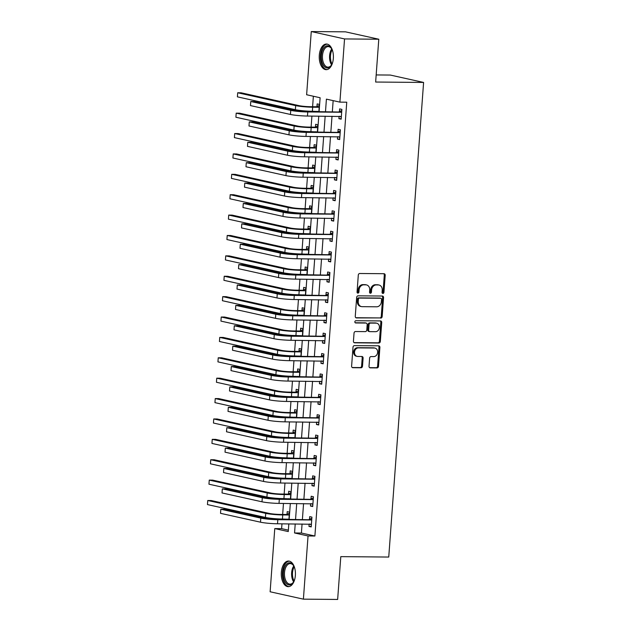 <?xml version="1.0" encoding="UTF-8"?>
<svg xmlns="http://www.w3.org/2000/svg" width="631" height="631" viewBox="0 0 631 631"><rect width="100%" height="100%" fill="white"/><g stroke="black" fill="none" stroke-linecap="round" stroke-linejoin="round"><path stroke-width="0.95" d="M382.914 293.439A1.128 0.939 102.5 0 0 383.94 292.319L385.194 275.313A1.609 1.333 102.5 0 0 383.964 273.704L359.757 273.499A1.609 1.333 102.5 0 0 358.298 275.084L357.051 292.098A1.128 0.939 102.5 0 0 358.929 292.114L359.094 289.905A5.158 4.275 102.5 0 1 363.771 284.826L365.791 284.841A5.158 4.275 102.5 0 1 366.532 284.92A5.158 4.275 102.5 0 1 369.711 290L369.553 292.2A1.128 0.939 102.5 0 0 371.438 292.216L371.596 290.015A5.158 4.275 102.5 0 1 376.273 284.928L378.292 284.944A5.158 4.275 102.5 0 1 379.034 285.031A5.158 4.275 102.5 0 1 382.22 290.102L382.055 292.303A1.128 0.939 102.5 0 0 382.914 293.439M382.339 293.17A1.128 0.939 102.5 0 0 383.041 292.121L384.295 275.116A1.609 1.333 102.5 0 0 383.687 273.696M357.327 292.965A1.128 0.939 102.5 0 0 358.029 291.908L358.195 289.708L359.094 289.905M369.829 293.068A1.128 0.939 102.5 0 0 370.539 292.019L370.697 289.818L371.596 290.015M281.339 572.301A12.817 7.075 90.5 0 1 288.462 561.046A12.817 7.075 90.5 0 1 295.363 575.417A12.817 7.075 90.5 0 1 288.241 586.672A12.817 7.075 90.5 0 1 281.339 572.301M319.302 55.291A12.817 7.075 90.5 0 1 326.424 44.036A12.817 7.075 90.5 0 1 333.334 58.407A12.817 7.075 90.5 0 1 326.211 69.67A12.817 7.075 90.5 0 1 319.302 55.291M369.025 366.24A1.609 1.333 102.5 0 0 370.255 367.857L377.046 367.912A1.609 1.333 102.5 0 0 378.505 366.319L379.894 347.429A1.609 1.333 102.5 0 0 378.663 345.82L354.464 345.614A1.609 1.333 102.5 0 0 352.997 347.208L351.617 366.098A1.609 1.333 102.5 0 0 352.839 367.707L361.042 367.778A1.609 1.333 102.5 0 0 362.502 366.185L363.101 358.1A1.609 1.333 102.5 0 0 361.871 356.491L357.801 356.46A4.314 3.573 102.5 0 1 357.185 356.389A4.314 3.573 102.5 0 1 354.559 351.767A4.314 3.573 102.5 0 1 358.432 347.894L374.364 348.028A4.314 3.573 102.5 0 1 374.988 348.099A4.314 3.573 102.5 0 1 377.606 352.713A4.314 3.573 102.5 0 1 373.741 356.594L371.083 356.57A1.609 1.333 102.5 0 0 369.624 358.156L369.025 366.24M319.097 111.577L320.114 97.742L306.627 94.753L311.264 31.55L345.512 31.842L378.789 39.225L375.65 82.038L423.598 82.44L388.743 557.047L340.795 556.637L337.648 599.45L303.401 599.158L270.123 591.775L274.769 528.581L288.257 531.57L288.824 523.872M378.789 39.225L344.542 38.933L339.904 102.127L326.408 99.138L325.493 111.632M302.068 523.982L301.405 533.029L314.893 536.019L346.75 102.19L339.904 102.127M314.893 536.019L308.046 535.964L303.401 599.158M380.698 318.127A1.609 1.333 102.5 0 0 382.165 316.533L383.553 297.643A1.609 1.333 102.5 0 0 382.323 296.034L358.116 295.829A1.609 1.333 102.5 0 0 356.657 297.414L355.269 316.305A1.609 1.333 102.5 0 0 356.499 317.921L379.799 317.929A1.609 1.333 102.5 0 0 381.266 316.336L382.654 297.446A1.609 1.333 102.5 0 0 382.047 296.034M381.723 322.536L380.335 341.426A1.609 1.333 102.5 0 1 378.876 343.019L354.669 342.814A1.609 1.333 102.5 0 1 353.439 341.197L354.038 333.113A1.609 1.333 102.5 0 1 355.498 331.527L365.31 331.614A1.609 1.333 102.5 0 0 366.777 330.021L367.171 324.657A1.609 1.333 102.5 0 0 365.941 323.048L355.726 322.962A1.128 0.939 102.5 0 1 355.884 320.722L380.493 320.927A1.609 1.333 102.5 0 1 381.723 322.536L380.824 322.338L379.436 341.229L380.335 341.426M333.152 100.637L332.348 111.687M332.009 116.246L330.849 132.076M330.51 136.635L329.35 152.465M329.011 157.024L327.852 172.855M327.521 177.406L326.353 193.236M326.022 197.795L324.855 213.625M324.523 218.184L323.364 234.014M323.025 238.565L321.865 254.396M321.526 258.955L320.367 274.785M320.035 279.344L318.868 295.174M318.537 299.725L317.369 315.555M317.038 320.114L315.879 335.944M315.539 340.503L314.38 356.334M314.041 360.893L312.881 376.715M312.55 381.274L311.383 397.104M311.051 401.663L309.884 417.493M309.553 422.052L308.393 437.882M308.054 442.434L306.895 458.264M306.556 462.823L305.396 478.653M305.065 483.212L303.897 499.042M303.566 503.593L302.399 519.423M339.092 116.309L338.91 118.683L341.166 119.18L341.884 109.392L339.636 108.895L339.439 111.561M337.593 136.698L337.419 139.072L339.667 139.569L340.385 129.781L338.137 129.284L337.94 131.942M336.094 157.08L335.921 159.454L338.169 159.958L338.886 150.17L336.638 149.673L336.441 152.331M334.596 177.469L334.422 179.843L336.67 180.34L337.388 170.559L335.14 170.054L334.943 172.72M333.097 197.858L332.923 200.232L335.171 200.729L335.889 190.941L333.641 190.444L333.452 193.102M331.606 218.239L331.425 220.613L333.681 221.118L334.398 211.33L332.151 210.833L331.953 213.491M330.108 238.628L329.934 241.003L332.182 241.499L332.9 231.719L330.652 231.214L330.455 233.88M328.609 259.018L328.435 261.392L330.683 261.889L331.401 252.1L329.153 251.603L328.956 254.261M327.11 279.399L326.937 281.773L329.185 282.278L329.903 272.489L327.655 271.993L327.457 274.651M325.612 299.788L325.438 302.162L327.686 302.659L328.404 292.879L326.156 292.374L325.967 295.04M324.121 320.177L323.94 322.551L326.188 323.048L326.913 313.26L324.665 312.763L324.468 315.421M322.622 340.559L322.449 342.941L324.697 343.438L325.415 333.649L323.167 333.152L322.969 335.81M321.124 360.948L320.95 363.322L323.198 363.819L323.916 354.038L321.668 353.541L321.471 356.2M319.625 381.337L319.452 383.711L321.7 384.208L322.417 374.42L320.169 373.923L319.972 376.589M318.127 401.726L317.953 404.1L320.201 404.597L320.919 394.809L318.671 394.312L318.481 396.97M316.628 422.107L316.454 424.482L318.702 424.986L319.428 415.198L317.172 414.701L316.983 417.359M315.137 442.497L314.964 444.871L317.212 445.368L317.929 435.587L315.681 435.082L315.484 437.748M313.639 462.886L313.465 465.26L315.713 465.757L316.431 455.968L314.183 455.472L313.986 458.13M312.14 483.267L311.966 485.641L314.214 486.146L314.932 476.358L312.684 475.861L312.487 478.519M310.641 503.656L310.468 506.03L312.716 506.527L313.433 496.747L311.186 496.242L310.988 498.908M309.143 524.045L308.969 526.42L311.217 526.917L311.935 517.128L309.687 516.631L309.498 519.289M313.37 96.243L312.597 106.726M311.911 116.08L311.107 127.115M310.42 136.462L309.608 147.504M308.922 156.851L308.109 167.885M307.423 177.24L306.611 188.275M305.925 197.621L305.112 208.664M304.426 218.01L303.621 229.045M302.935 238.4L302.123 249.434M301.437 258.781L300.624 269.823M299.938 279.17L299.126 290.205M298.439 299.559L297.627 310.594M296.941 319.949L296.136 330.983M295.442 340.33L294.638 351.364M293.951 360.719L293.139 371.754M292.453 381.108L291.64 392.143M290.954 401.49L290.142 412.532M289.455 421.879L288.643 432.913M287.957 442.268L287.152 453.303M286.466 462.649L285.654 473.692M284.967 483.038L284.155 494.073M283.469 503.428L282.656 514.462M281.97 523.809L281.615 528.636L288.367 530.135M318.868 111.577L319.396 104.407L317.148 103.91L316.951 106.568M317.377 131.966L317.898 124.796L315.65 124.299L315.453 126.957M315.879 152.347L316.399 145.185L314.151 144.68L313.962 147.346M314.38 172.736L314.908 165.567L312.66 165.07L312.463 167.728M312.881 193.125L313.41 185.956L311.162 185.459L310.965 188.117M311.383 213.507L311.911 206.345L309.663 205.84L309.466 208.506M309.892 233.896L310.413 226.726L308.165 226.229L307.967 228.887M308.393 254.285L308.914 247.115L306.666 246.618L306.477 249.277M306.895 274.674L307.423 267.505L305.175 267L304.978 269.666M305.396 295.056L305.925 287.886L303.677 287.389L303.479 290.047M303.897 315.445L304.426 308.275L302.178 307.778L301.981 310.436M302.399 335.834L302.927 328.664L300.679 328.167L300.482 330.825M300.908 356.215L301.429 349.046L299.181 348.549L298.991 351.215M299.409 376.604L299.938 369.435L297.69 368.938L297.493 371.596M297.911 396.994L298.439 389.824L296.191 389.327L295.994 391.985M296.412 417.375L296.941 410.213L294.693 409.708L294.496 412.374M294.914 437.764L295.442 430.594L293.194 430.097L292.997 432.756M293.423 458.153L293.943 450.984L291.696 450.487L291.506 453.145M291.924 478.535L292.453 471.373L290.205 470.868L290.008 473.534M290.426 498.924L290.954 491.754L288.706 491.257L288.509 493.915M288.927 519.313L289.455 512.143L287.208 511.646L287.01 514.304M423.598 82.44L390.321 75.057L376.171 74.939M311.264 31.55L344.542 38.933M281.615 528.636L274.769 528.581M289.156 519.313L290.323 503.483M290.654 498.924L291.814 483.094M292.153 478.543L293.312 462.712M293.652 458.153L294.811 442.323M295.15 437.764L296.31 421.934M296.641 417.383L297.808 401.553M298.14 396.994L299.307 381.163M299.638 376.604L300.798 360.774M301.137 356.223L302.296 340.393M302.635 335.834L303.795 320.004M304.126 315.445L305.294 299.615M305.625 295.056L306.792 279.225M307.123 274.674L308.283 258.844M308.622 254.285L309.782 238.455M310.121 233.896L311.28 218.066M311.611 213.515L312.779 197.684M313.11 193.125L314.277 177.295M314.609 172.736L315.768 156.906M316.107 152.355L317.267 136.525M317.606 131.966L318.765 116.136M295.221 523.927L294.551 532.966L308.046 535.964M325.162 116.191L323.995 132.021M323.664 136.58L322.496 152.41M322.165 156.961L321.005 172.791M320.666 177.35L319.507 193.181M319.168 197.74L318.008 213.57M317.677 218.121L316.51 233.951M316.178 238.51L315.011 254.34M314.68 258.899L313.52 274.73M313.181 279.281L312.022 295.111M311.682 299.67L310.523 315.5M310.192 320.059L309.024 335.889M308.693 340.44L307.526 356.27M307.194 360.829L306.035 376.66M305.696 381.219L304.536 397.049M304.197 401.608L303.038 417.438M302.706 421.989L301.539 437.819M301.208 442.378L300.04 458.209M299.709 462.768L298.55 478.598M298.211 483.149L297.051 498.979M296.712 503.538L295.553 519.368M301.405 533.029L294.551 532.966M338.91 118.683L341.197 118.699M337.419 139.072L339.699 139.088M335.921 159.454L338.2 159.477M334.422 179.843L336.709 179.859M332.923 200.232L335.211 200.248M331.425 220.613L333.712 220.637M329.934 241.003L332.214 241.026M328.435 261.392L330.715 261.408M326.937 281.773L329.224 281.797M325.438 302.162L327.726 302.186M323.94 322.551L326.227 322.567M322.449 342.941L324.728 342.956M320.95 363.322L323.23 363.346M319.452 383.711L321.739 383.727M317.953 404.1L320.24 404.116M316.454 424.482L318.742 424.505M314.964 444.871L317.243 444.887M313.465 465.26L315.745 465.276M311.966 485.641L314.246 485.665M310.468 506.03L312.755 506.054M308.969 526.42L311.257 526.435M379.034 285.031L378.135 284.833A5.158 4.275 102.5 0 0 377.393 284.747L378.292 284.944M370.697 289.818A5.158 4.275 102.5 0 1 375.374 284.731L377.393 284.747M366.532 284.92L365.633 284.723A5.158 4.275 102.5 0 0 364.892 284.644L365.791 284.841M358.195 289.708A5.158 4.275 102.5 0 1 362.872 284.62L364.892 284.644M355.876 317.724L379.799 317.929M381.542 299.394A1.128 0.939 102.5 0 0 380.682 298.258L359.433 298.084A1.128 0.939 102.5 0 0 358.408 299.197L358.242 301.515A5.158 4.275 102.5 0 0 361.421 306.587A5.158 4.275 102.5 0 0 362.162 306.674L376.691 306.8A5.158 4.275 102.5 0 0 381.369 301.713L381.542 299.394M380.099 298.132A1.128 0.939 102.5 0 0 379.783 298.061L380.682 298.258M361.421 306.587L360.522 306.39A5.158 4.275 102.5 0 1 357.343 301.318L357.509 298.991A1.128 0.939 102.5 0 1 358.534 297.879L379.783 298.061M354.046 342.617L377.977 342.822A1.609 1.333 102.5 0 0 379.436 341.229M365.499 322.946A1.609 1.333 102.5 0 0 365.041 322.843L355.214 322.764M375.5 331.693A4.314 3.573 102.5 0 0 379.373 327.82A4.314 3.573 102.5 0 0 376.746 323.206A4.314 3.573 102.5 0 0 376.131 323.135L370.515 323.088A1.609 1.333 102.5 0 0 369.048 324.673L368.662 330.037A1.609 1.333 102.5 0 0 369.884 331.646L375.5 331.693M376.746 323.206L375.847 323.001A4.314 3.573 102.5 0 0 375.232 322.93L376.131 323.135M369.656 331.622L368.756 331.425A1.609 1.333 102.5 0 1 367.763 329.839L368.149 324.476A1.609 1.333 102.5 0 1 369.616 322.883L375.232 322.93M380.824 322.338A1.609 1.333 102.5 0 0 380.217 320.927M374.988 348.099L374.088 347.894A4.314 3.573 102.5 0 0 373.465 347.823L374.364 348.028M357.185 356.389L356.286 356.184A4.314 3.573 102.5 0 1 353.66 351.57A4.314 3.573 102.5 0 1 357.532 347.689L373.465 347.823M352.216 367.51L360.143 367.573A1.609 1.333 102.5 0 0 361.602 365.988L362.202 357.903A1.609 1.333 102.5 0 0 361.595 356.491M369.632 367.66L376.147 367.715A1.609 1.333 102.5 0 0 377.606 366.122L378.994 347.231A1.609 1.333 102.5 0 0 378.395 345.82M317.677 111.569L317.196 111.324M316.533 106.757L310.428 106.71A8.219 0.797 -175.8 0 1 299.086 105.653L241.121 92.796L237.698 92.765L295.663 105.622A12.32 1.199 4.2 0 0 312.684 107.207L318.789 107.262L316.533 106.757L319.318 105.487M237.398 96.843L237.698 92.765L237.398 96.843L295.363 109.699A12.32 1.199 4.2 0 0 312.384 111.285L318.876 111.537M319.199 107.065L318.789 107.262M341.686 112.058L305.514 111.466A8.219 0.797 -175.8 0 1 294.172 110.409L254.198 101.544L250.767 101.512L290.749 110.378A12.32 1.199 4.2 0 0 307.762 111.963L341.268 112.247M250.468 105.59L250.767 101.512L250.468 105.59L290.449 114.456A12.32 1.199 4.2 0 0 307.463 116.041L341.355 116.522M339.021 111.75L341.805 110.48M341.316 117.137L339.683 116.309M316.178 131.95L315.705 131.713M315.043 127.146L308.938 127.091A8.219 0.797 -175.8 0 1 297.587 126.042L239.622 113.186L236.199 113.154L294.164 126.011A12.32 1.199 4.2 0 0 311.186 127.596L317.29 127.643L315.043 127.146L317.819 125.877M235.899 117.232L236.199 113.154L235.899 117.232L293.865 130.089A12.32 1.199 4.2 0 0 310.886 131.674L317.377 131.918M317.709 127.454L317.29 127.643M314.68 152.339L314.206 152.103M313.544 147.536L307.439 147.48A8.219 0.797 -175.8 0 1 296.089 146.424L238.132 133.567L234.7 133.543L292.666 146.4A12.32 1.199 4.2 0 0 309.687 147.977L315.792 148.033L313.544 147.536L316.32 146.266M234.401 137.613L234.7 133.543L234.401 137.613L292.366 150.478A12.32 1.199 4.2 0 0 309.387 152.055L315.879 152.308M316.21 147.843L315.792 148.033M313.181 172.728L312.708 172.484M312.045 167.917L305.94 167.87A8.219 0.797 -175.8 0 1 294.598 166.813L236.633 153.956L233.21 153.925L291.167 166.781A12.32 1.199 4.2 0 0 308.188 168.367L314.293 168.422L312.045 167.917L314.83 166.655M232.91 158.002L233.21 153.925L232.91 158.002L290.867 170.859A12.32 1.199 4.2 0 0 307.889 172.444L314.38 172.697M314.711 168.232L314.293 168.422M340.188 132.439L304.024 131.847A8.219 0.797 -175.8 0 1 292.674 130.791L252.7 121.925L249.277 121.901L289.25 130.767A12.32 1.199 4.2 0 0 306.272 132.352L339.77 132.636M248.977 125.971L249.277 121.901L248.977 125.971L288.951 134.845A12.32 1.199 4.2 0 0 305.972 136.422L339.864 136.911M337.522 132.131L340.306 130.862M339.817 137.526L338.184 136.698M338.689 152.828L302.525 152.237A8.219 0.797 -175.8 0 1 291.175 151.18L251.201 142.314L247.778 142.283L287.752 151.156A12.32 1.199 4.2 0 0 304.773 152.734L338.271 153.017M247.478 146.36L247.778 142.283L247.478 146.36L287.452 155.226A12.32 1.199 4.2 0 0 304.473 156.811L338.366 157.293M336.023 152.521L338.808 151.251M338.319 157.916L336.686 157.087M337.191 173.217L301.026 172.626A8.219 0.797 -175.8 0 1 289.676 171.569L249.702 162.703L246.279 162.672L286.253 171.537A12.32 1.199 4.2 0 0 303.274 173.123L336.78 173.407M245.98 166.75L246.279 162.672L245.98 166.75L285.953 175.615A12.32 1.199 4.2 0 0 302.975 177.201L336.867 177.682M334.533 172.91L337.309 171.64M336.82 178.297L335.187 177.477M311.682 193.11L311.209 192.873M310.547 188.306L304.442 188.259A8.219 0.797 -175.8 0 1 293.099 187.202L235.134 174.345L231.711 174.314L289.676 187.17A12.32 1.199 4.2 0 0 306.69 188.756L312.795 188.803L310.547 188.306L313.331 187.036M231.411 178.392L231.711 174.314L231.411 178.392L289.377 191.248A12.32 1.199 4.2 0 0 306.39 192.834L312.889 193.078M313.213 188.614L312.795 188.803M335.7 193.607L299.528 193.007A8.219 0.797 -175.8 0 1 288.186 191.958L248.204 183.085L244.781 183.061L284.755 191.927A12.32 1.199 4.2 0 0 301.776 193.512L335.282 193.796M244.481 187.139L244.781 183.061L244.481 187.139L284.455 196.004A12.32 1.199 4.2 0 0 301.476 197.59L335.369 198.071M333.034 193.291L335.81 192.029M335.321 198.686L333.696 197.858M332.553 62.792A11.09 6.121 90.5 0 1 331.401 65.206A11.09 6.121 90.5 0 1 323.679 65.719A11.09 6.121 90.5 0 1 322.559 50.188A11.09 6.121 90.5 0 1 331.149 47.995A11.09 6.121 90.5 0 1 331.543 48.587A11.09 6.121 90.5 0 1 332.655 51.016M331.559 48.658A10.27 5.671 -89.5 0 0 328.183 46.599A10.27 5.671 -89.5 0 0 322.749 53.588A10.27 5.671 -89.5 0 0 324.642 65.072A10.27 5.671 -89.5 0 0 328.01 67.138A10.27 5.671 -89.5 0 0 331.59 64.883A10.27 5.671 90.5 0 1 331.732 48.918A10.27 5.671 -89.5 0 0 331.559 48.658M327.268 44.131A12.73 7.028 -89.5 0 0 320.737 53.012A12.73 7.028 -89.5 0 0 323.127 67.036A12.73 7.028 -89.5 0 0 327.047 69.584M294.582 579.802A11.09 6.121 90.5 0 1 293.431 582.216A11.09 6.121 90.5 0 1 286.529 583.675A11.09 6.121 90.5 0 1 283.374 572.522A11.09 6.121 90.5 0 1 287.35 563.491A11.09 6.121 90.5 0 1 293.573 565.589A11.09 6.121 90.5 0 1 294.685 568.018M293.636 581.885A10.27 5.671 90.5 0 1 291.648 572.688A10.27 5.671 90.5 0 1 293.77 565.928A10.27 5.671 -89.5 0 0 290.221 563.601A10.27 5.671 -89.5 0 0 284.51 572.625A10.27 5.671 -89.5 0 0 290.047 584.14A10.27 5.671 -89.5 0 0 293.628 581.892M289.298 561.14A12.73 7.028 -89.5 0 0 282.475 572.325A12.73 7.028 -89.5 0 0 289.085 586.593M310.192 213.499L309.711 213.262M309.048 208.695L302.943 208.64A8.219 0.797 -175.8 0 1 291.601 207.583L233.636 194.727L230.212 194.703L288.178 207.56A12.32 1.199 4.2 0 0 305.191 209.137L311.296 209.192L309.048 208.695L311.832 207.425M229.913 198.781L230.212 194.703L229.913 198.781L287.878 211.637A12.32 1.199 4.2 0 0 304.899 213.215L311.391 213.467M311.714 209.003L311.296 209.192M308.693 233.888L308.22 233.644M307.557 229.085L301.452 229.029A8.219 0.797 -175.8 0 1 290.102 227.972L232.137 215.116L228.714 215.084L286.679 227.941A12.32 1.199 4.2 0 0 303.7 229.526L309.805 229.581L307.557 229.085L310.334 227.815M228.414 219.162L228.714 215.084L228.414 219.162L286.379 232.019A12.32 1.199 4.2 0 0 303.401 233.604L309.892 233.856M310.215 229.392L309.805 229.581M307.194 254.277L306.721 254.033M306.059 249.466L299.954 249.419A8.219 0.797 -175.8 0 1 288.604 248.362L230.646 235.505L227.215 235.473L285.18 248.33A12.32 1.199 4.2 0 0 302.202 249.915L308.307 249.963L306.059 249.466L308.835 248.196M226.915 239.551L227.215 235.473L226.915 239.551L284.881 252.408A12.32 1.199 4.2 0 0 301.902 253.993L308.393 254.238M308.725 249.773L308.307 249.963M305.696 274.659L305.223 274.422M304.56 269.855L298.455 269.8A8.219 0.797 -175.8 0 1 287.105 268.743L229.148 255.886L225.724 255.863L283.682 268.719A12.32 1.199 4.2 0 0 300.703 270.305L306.808 270.352L304.56 269.855L307.344 268.585M225.425 259.94L225.724 255.863L225.425 259.94L283.382 272.797A12.32 1.199 4.2 0 0 300.403 274.375L306.895 274.627M307.226 270.163L306.808 270.352M304.197 295.048L303.724 294.803M303.061 290.244L296.956 290.189A8.219 0.797 -175.8 0 1 285.614 289.132L227.649 276.275L224.226 276.244L282.183 289.108A12.32 1.199 4.2 0 0 299.204 290.686L305.309 290.741L303.061 290.244L305.846 288.974M223.926 280.322L224.226 276.244L223.926 280.322L281.891 293.178A12.32 1.199 4.2 0 0 298.905 294.764L305.404 295.016M305.727 290.552L305.309 290.741M334.201 213.988L298.029 213.396A8.219 0.797 -175.8 0 1 286.687 212.339L246.705 203.474L243.282 203.442L283.264 212.316A12.32 1.199 4.2 0 0 300.277 213.893L333.783 214.177M242.982 207.52L243.282 203.442L242.982 207.52L282.964 216.394A12.32 1.199 4.2 0 0 299.977 217.971L333.87 218.452M331.535 213.68L334.32 212.41M333.831 219.075L332.198 218.247M332.703 234.377L296.531 233.785A8.219 0.797 -175.8 0 1 285.188 232.729L245.214 223.863L241.783 223.831L281.765 232.697A12.32 1.199 4.2 0 0 298.786 234.282L332.285 234.566M241.492 227.909L241.783 223.831L241.492 227.909L281.465 236.775A12.32 1.199 4.2 0 0 298.487 238.36L332.371 238.841M330.037 234.069L332.821 232.8M332.332 239.457L330.699 238.636M331.204 254.766L295.04 254.167A8.219 0.797 -175.8 0 1 283.69 253.118L243.716 244.244L240.293 244.221L280.267 253.086A12.32 1.199 4.2 0 0 297.288 254.672L330.786 254.956M239.993 248.298L240.293 244.221L239.993 248.298L279.967 257.164A12.32 1.199 4.2 0 0 296.988 258.749L330.881 259.231M328.538 254.459L331.322 253.189M330.833 259.846L329.201 259.018M329.705 275.148L293.541 274.556A8.219 0.797 -175.8 0 1 282.191 273.499L242.217 264.634L238.794 264.602L278.768 273.475A12.32 1.199 4.2 0 0 295.789 275.053L329.295 275.337M238.494 268.68L238.794 264.602L238.494 268.68L278.468 277.553A12.32 1.199 4.2 0 0 295.489 279.131L329.382 279.612M327.047 274.84L329.824 273.57M329.335 280.235L327.702 279.407M328.215 295.537L292.043 294.945A8.219 0.797 -175.8 0 1 280.7 293.888L240.719 285.023L237.295 284.991L277.269 293.857A12.32 1.199 4.2 0 0 294.291 295.442L327.797 295.726M236.996 289.069L237.295 284.991L236.996 289.069L276.97 297.935A12.32 1.199 4.2 0 0 293.991 299.52L327.883 300.001M325.549 295.229L328.325 293.959M327.836 300.624L326.211 299.796M302.706 315.437L302.225 315.192M301.563 310.626L295.458 310.578A8.219 0.797 -175.8 0 1 284.116 309.521L226.15 296.665L222.727 296.633L280.692 309.49A12.32 1.199 4.2 0 0 297.706 311.075L303.811 311.13L301.563 310.626L304.347 309.356M222.427 300.711L222.727 296.633L222.427 300.711L280.393 313.568A12.32 1.199 4.2 0 0 297.406 315.153L303.905 315.397M304.229 310.933L303.811 311.13M326.716 315.926L290.544 315.334A8.219 0.797 -175.8 0 1 279.202 314.277L239.22 305.404L235.797 305.38L275.779 314.246A12.32 1.199 4.2 0 0 292.792 315.831L326.298 316.115M235.497 309.458L235.797 305.38L235.497 309.458L275.479 318.324A12.32 1.199 4.2 0 0 292.492 319.909L326.385 320.39M324.05 315.618L326.826 314.348M326.337 321.005L324.713 320.177M301.208 335.818L300.727 335.582M300.072 331.015L293.967 330.959A8.219 0.797 -175.8 0 1 282.617 329.91L224.652 317.046L221.229 317.022L279.194 329.879A12.32 1.199 4.2 0 0 296.215 331.464L302.32 331.512L300.072 331.015L302.848 329.745M220.929 321.1L221.229 317.022L220.929 321.1L278.894 333.957A12.32 1.199 4.2 0 0 295.915 335.542L302.407 335.787M302.73 331.322L302.32 331.512M325.217 336.307L289.045 335.716A8.219 0.797 -175.8 0 1 277.703 334.659L237.729 325.793L234.298 325.762L274.28 334.635A12.32 1.199 4.2 0 0 291.293 336.213L324.799 336.504M233.998 329.839L234.298 325.762L233.998 329.839L273.98 338.713A12.32 1.199 4.2 0 0 291.001 340.29L324.886 340.772M322.551 336L325.336 334.73M324.847 341.395L323.214 340.566M299.709 356.207L299.236 355.963M298.573 351.404L292.469 351.349A8.219 0.797 -175.8 0 1 281.118 350.292L223.161 337.435L219.73 337.404L277.695 350.268A12.32 1.199 4.2 0 0 294.716 351.846L300.821 351.901L298.573 351.404L301.35 350.134M219.43 341.481L219.73 337.404L219.43 341.481L277.395 354.346A12.32 1.199 4.2 0 0 294.417 355.923L300.908 356.176M301.239 351.712L300.821 351.901M323.719 356.696L287.555 356.105A8.219 0.797 -175.8 0 1 276.204 355.048L236.231 346.182L232.807 346.151L272.781 355.016A12.32 1.199 4.2 0 0 289.803 356.602L323.301 356.886M232.508 350.229L232.807 346.151L232.508 350.229L272.482 359.094A12.32 1.199 4.2 0 0 289.503 360.68L323.395 361.161M321.053 356.389L323.837 355.119M323.348 361.784L321.715 360.956M298.211 376.597L297.737 376.352M297.075 371.785L290.97 371.738A8.219 0.797 -175.8 0 1 279.62 370.681L221.662 357.824L218.239 357.793L276.197 370.649A12.32 1.199 4.2 0 0 293.218 372.235L299.323 372.29L297.075 371.785L299.859 370.515M217.94 361.871L218.239 357.793L217.94 361.871L275.897 374.727A12.32 1.199 4.2 0 0 292.918 376.313L299.409 376.565M299.741 372.093L299.323 372.29M322.22 377.086L286.056 376.494A8.219 0.797 -175.8 0 1 274.706 375.437L234.732 366.572L231.309 366.54L271.283 375.406A12.32 1.199 4.2 0 0 288.304 376.991L321.81 377.275M231.009 370.618L231.309 366.54L231.009 370.618L270.983 379.483A12.32 1.199 4.2 0 0 288.004 381.069L321.897 381.55M319.554 376.778L322.338 375.508M321.849 382.165L320.217 381.337M296.712 396.978L296.239 396.741M295.576 392.174L289.471 392.119A8.219 0.797 -175.8 0 1 278.129 391.07L220.164 378.214L216.741 378.182L274.698 391.039A12.32 1.199 4.2 0 0 291.719 392.624L297.824 392.671L295.576 392.174L298.36 390.904M216.441 382.26L216.741 378.182L216.441 382.26L274.398 395.116A12.32 1.199 4.2 0 0 291.419 396.702L297.911 396.946M298.242 392.482L297.824 392.671M320.729 397.467L284.557 396.875A8.219 0.797 -175.8 0 1 273.207 395.818L233.233 386.953L229.81 386.929L269.784 395.795A12.32 1.199 4.2 0 0 286.805 397.38L320.311 397.664M229.51 390.999L229.81 386.929L229.51 390.999L269.484 399.873A12.32 1.199 4.2 0 0 286.506 401.45L320.398 401.939M318.063 397.159L320.84 395.889M320.351 402.554L318.726 401.726M295.221 417.367L294.74 417.13M294.078 412.564L287.973 412.508A8.219 0.797 -175.8 0 1 276.63 411.451L218.665 398.595L215.242 398.571L273.207 411.428A12.32 1.199 4.2 0 0 290.221 413.005L296.325 413.06L294.078 412.564L296.862 411.294M214.942 402.641L215.242 398.571L214.942 402.641L272.907 415.506A12.32 1.199 4.2 0 0 289.921 417.083L296.42 417.336M296.744 412.871L296.325 413.06M319.231 417.856L283.059 417.265A8.219 0.797 -175.8 0 1 271.716 416.208L231.735 407.342L228.312 407.31L268.285 416.184A12.32 1.199 4.2 0 0 285.307 417.761L318.813 418.045M228.012 411.388L228.312 407.31L228.012 411.388L267.994 420.254A12.32 1.199 4.2 0 0 285.007 421.839L318.9 422.32M316.565 417.548L319.341 416.279M318.852 422.944L317.227 422.115M293.723 437.756L293.241 437.512M292.587 432.945L286.482 432.898A8.219 0.797 -175.8 0 1 275.132 431.841L217.167 418.984L213.743 418.952L271.709 431.809A12.32 1.199 4.2 0 0 288.73 433.394L294.835 433.45L292.587 432.945L295.363 431.683M213.444 423.03L213.743 418.952L213.444 423.03L271.409 435.887A12.32 1.199 4.2 0 0 288.43 437.472L294.922 437.725M295.245 433.26L294.835 433.45M292.224 458.138L291.751 457.901M291.088 453.334L284.983 453.287A8.219 0.797 -175.8 0 1 273.633 452.23L215.676 439.373L212.245 439.342L270.21 452.198A12.32 1.199 4.2 0 0 287.231 453.784L293.336 453.831L291.088 453.334L293.865 452.064M211.945 443.419L212.245 439.342L211.945 443.419L269.91 456.276A12.32 1.199 4.2 0 0 286.931 457.861L293.423 458.106M293.754 453.642L293.336 453.831M290.725 478.527L290.252 478.29M289.59 473.723L283.485 473.668A8.219 0.797 -175.8 0 1 272.135 472.611L214.177 459.754L210.746 459.731L268.711 472.587A12.32 1.199 4.2 0 0 285.733 474.165L291.837 474.22L289.59 473.723L292.366 472.453M210.454 463.809L210.746 459.731L210.454 463.809L268.412 476.665A12.32 1.199 4.2 0 0 285.433 478.243L291.924 478.495M292.256 474.031L291.837 474.22M289.227 498.916L288.753 498.671M288.091 494.112L281.986 494.057A8.219 0.797 -175.8 0 1 270.644 493L212.679 480.144L209.255 480.112L267.213 492.969A12.32 1.199 4.2 0 0 284.234 494.554L290.339 494.609L288.091 494.112L290.875 492.843M208.956 484.19L209.255 480.112L208.956 484.19L266.913 497.047A12.32 1.199 4.2 0 0 283.934 498.632L290.426 498.884M290.757 494.42L290.339 494.609M287.728 519.305L287.255 519.061M286.592 514.494L280.487 514.446A8.219 0.797 -175.8 0 1 269.145 513.389L211.18 500.533L207.757 500.501L265.722 513.358A12.32 1.199 4.2 0 0 282.735 514.943L288.84 514.991L286.592 514.494L289.377 513.224M207.457 504.579L207.757 500.501L207.457 504.579L265.422 517.436A12.32 1.199 4.2 0 0 282.436 519.021L288.935 519.266M289.258 514.801L288.84 514.991M317.732 438.245L281.56 437.654A8.219 0.797 -175.8 0 1 270.218 436.597L230.244 427.731L226.813 427.7L266.795 436.565A12.32 1.199 4.2 0 0 283.808 438.151L317.314 438.435M226.513 431.778L226.813 427.7L226.513 431.778L266.495 440.643A12.32 1.199 4.2 0 0 283.508 442.228L317.401 442.71M315.066 437.938L317.85 436.668M317.361 443.325L315.729 442.505M316.234 458.634L280.069 458.035A8.219 0.797 -175.8 0 1 268.719 456.986L228.745 448.113L225.322 448.089L265.296 456.954A12.32 1.199 4.2 0 0 282.317 458.54L315.815 458.824M225.022 452.167L225.322 448.089L225.022 452.167L264.996 461.032A12.32 1.199 4.2 0 0 282.018 462.618L315.91 463.099M313.568 458.319L316.352 457.057M315.863 463.714L314.23 462.886M314.735 479.016L278.571 478.424A8.219 0.797 -175.8 0 1 267.221 477.367L227.247 468.502L223.824 468.47L263.797 477.344A12.32 1.199 4.2 0 0 280.819 478.921L314.325 479.205M223.524 472.548L223.824 468.47L223.524 472.548L263.498 481.421A12.32 1.199 4.2 0 0 280.519 482.999L314.412 483.48M312.069 478.708L314.853 477.438M314.364 484.103L312.731 483.275M313.244 499.405L277.072 498.813A8.219 0.797 -175.8 0 1 265.722 497.756L225.748 488.891L222.325 488.859L262.299 497.725A12.32 1.199 4.2 0 0 279.32 499.31L312.826 499.594M222.025 492.937L222.325 488.859L222.025 492.937L261.999 501.803A12.32 1.199 4.2 0 0 279.02 503.388L312.913 503.869M310.578 499.097L313.355 497.827M312.866 504.484L311.241 503.664M311.746 519.794L275.573 519.195A8.219 0.797 -175.8 0 1 264.231 518.146L224.25 509.272L220.826 509.249L260.8 518.114A12.32 1.199 4.2 0 0 277.821 519.699L311.328 519.983M220.527 513.326L220.826 509.249L220.527 513.326L260.5 522.192A12.32 1.199 4.2 0 0 277.522 523.777L311.414 524.258M309.08 519.487L311.856 518.217M311.367 524.874L309.742 524.045M383.041 292.121L383.94 292.319M358.029 291.908L358.929 292.114M370.539 292.019L371.438 292.216M375.374 284.731L376.273 284.928M362.872 284.62L363.771 284.826M384.295 275.116L385.194 275.313M356.042 317.819L356.499 317.921M382.654 297.446L383.553 297.643M381.266 316.336L382.165 316.533M358.534 297.879L359.433 298.084M357.509 298.991L358.408 299.197M357.343 301.318L358.242 301.515M377.977 342.822L378.876 343.019M354.212 342.712L354.669 342.814M365.041 322.843L365.941 323.048M369.616 322.883L370.515 323.088M368.149 324.476L369.048 324.673M367.763 329.839L368.662 330.037M357.532 347.689L358.432 347.894M362.202 357.903L363.101 358.1M361.602 365.988L362.502 366.185M360.143 367.573L361.042 367.778M352.39 367.605L352.839 367.707M378.994 347.231L379.894 347.429M377.606 366.122L378.505 366.319M376.147 367.715L377.046 367.912M369.798 367.755L370.255 367.857M312.684 107.207L312.384 111.285M295.663 105.622L295.363 109.699M307.762 111.963L307.463 116.041M290.749 110.378L290.449 114.456M311.186 127.596L310.886 131.674M294.164 126.011L293.865 130.089M309.687 147.977L309.387 152.055M292.666 146.4L292.366 150.478M308.188 168.367L307.889 172.444M291.167 166.781L290.867 170.859M306.272 132.352L305.972 136.422M289.25 130.767L288.951 134.845M304.773 152.734L304.473 156.811M287.752 151.156L287.452 155.226M303.274 173.123L302.975 177.201M286.253 171.537L285.953 175.615M306.69 188.756L306.39 192.834M289.676 187.17L289.377 191.248M301.776 193.512L301.476 197.59M284.755 191.927L284.455 196.004M332.158 49.762A9.93 5.482 -89.5 0 0 332.04 64.039M294.196 566.772A9.93 5.482 -89.5 0 0 292.508 572.735A9.93 5.482 -89.5 0 0 294.078 581.048M305.191 209.137L304.899 213.215M288.178 207.56L287.878 211.637M303.7 229.526L303.401 233.604M286.679 227.941L286.379 232.019M302.202 249.915L301.902 253.993M285.18 248.33L284.881 252.408M300.703 270.305L300.403 274.375M283.682 268.719L283.382 272.797M299.204 290.686L298.905 294.764M282.183 289.108L281.891 293.178M300.277 213.893L299.977 217.971M283.264 212.316L282.964 216.394M298.786 234.282L298.487 238.36M281.765 232.697L281.465 236.775M297.288 254.672L296.988 258.749M280.267 253.086L279.967 257.164M295.789 275.053L295.489 279.131M278.768 273.475L278.468 277.553M294.291 295.442L293.991 299.52M277.269 293.857L276.97 297.935M297.706 311.075L297.406 315.153M280.692 309.49L280.393 313.568M292.792 315.831L292.492 319.909M275.779 314.246L275.479 318.324M296.215 331.464L295.915 335.542M279.194 329.879L278.894 333.957M291.293 336.213L291.001 340.29M274.28 334.635L273.98 338.713M294.716 351.846L294.417 355.923M277.695 350.268L277.395 354.346M289.803 356.602L289.503 360.68M272.781 355.016L272.482 359.094M293.218 372.235L292.918 376.313M276.197 370.649L275.897 374.727M288.304 376.991L288.004 381.069M271.283 375.406L270.983 379.483M291.719 392.624L291.419 396.702M274.698 391.039L274.398 395.116M286.805 397.38L286.506 401.45M269.784 395.795L269.484 399.873M290.221 413.005L289.921 417.083M273.207 411.428L272.907 415.506M285.307 417.761L285.007 421.839M268.285 416.184L267.994 420.254M288.73 433.394L288.43 437.472M271.709 431.809L271.409 435.887M287.231 453.784L286.931 457.861M270.21 452.198L269.91 456.276M285.733 474.165L285.433 478.243M268.711 472.587L268.412 476.665M284.234 494.554L283.934 498.632M267.213 492.969L266.913 497.047M282.735 514.943L282.436 519.021M265.722 513.358L265.422 517.436M283.808 438.151L283.508 442.228M266.795 436.565L266.495 440.643M282.317 458.54L282.018 462.618M265.296 456.954L264.996 461.032M280.819 478.921L280.519 482.999M263.797 477.344L263.498 481.421M279.32 499.31L279.02 503.388M262.299 497.725L261.999 501.803M277.821 519.699L277.522 523.777M260.8 518.114L260.5 522.192M379.941 298.084L380.84 298.282M365.278 322.875L366.177 323.072"/></g></svg>
